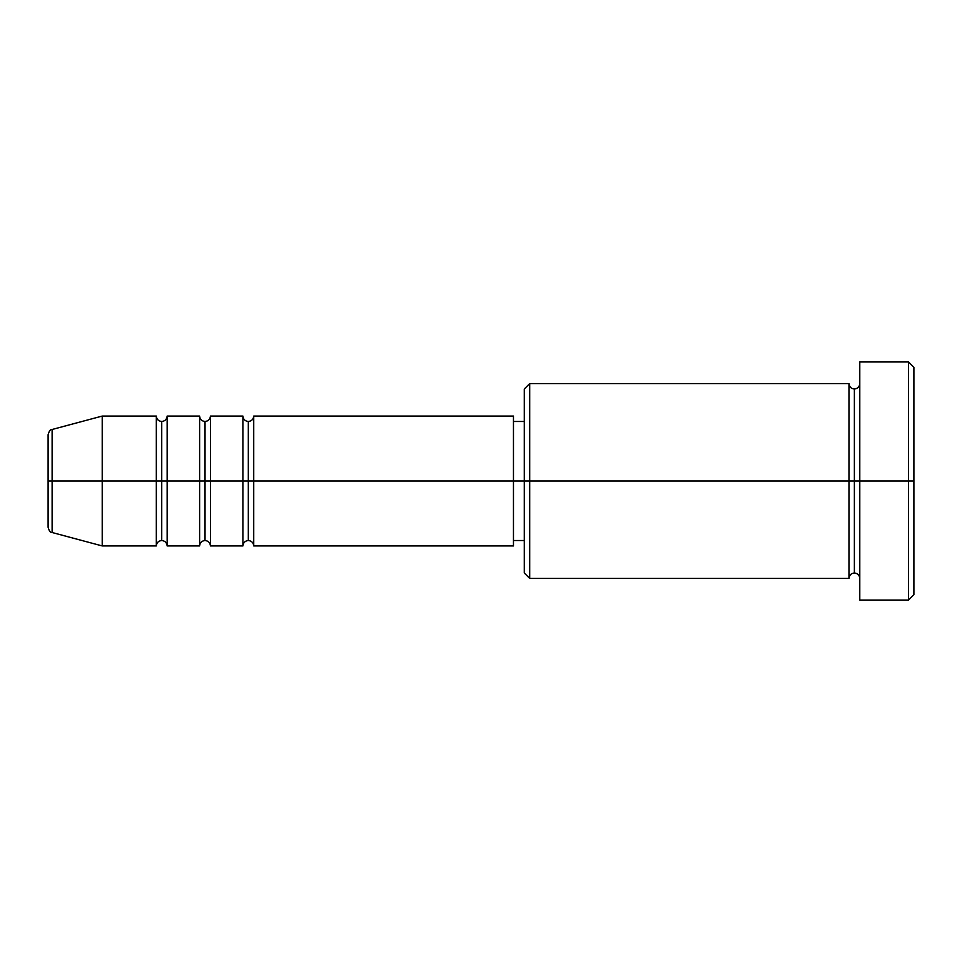 <?xml version="1.0" encoding="UTF-8"?>
<svg xmlns="http://www.w3.org/2000/svg" width="962" height="962" viewBox="0 0 962 962"><rect width="100%" height="100%" fill="white"/><g stroke="black" fill="none" stroke-linecap="round" stroke-linejoin="round"><path stroke-width="1.44" d="M48.1 481L48.1 527.284L48.1 481L52.116 481L48.1 481L48.1 434.716L48.1 481M48.1 434.716C49.134 431 50.469 429.256 52.116 429.485L52.116 481L102.212 481L52.116 481L52.116 429.485L102.212 416.065L102.212 481L102.212 416.065L156.325 416.065L156.325 481L102.212 481L156.325 481L156.325 545.935L156.325 481L161.736 481L156.325 481L156.325 416.065C156.662 419.336 158.465 421.14 161.736 421.476L161.736 481L161.736 421.476C165.007 421.14 166.811 419.336 167.147 416.065L167.147 481L161.736 481L161.736 540.524C158.465 540.86 156.662 542.664 156.325 545.935L102.212 545.935L102.212 481L102.212 545.935L52.116 532.515L52.116 481L52.116 532.515C50.469 532.744 49.134 531 48.1 527.284M513.467 416.065L513.467 481L513.467 416.065L253.727 416.065L253.727 481L248.316 481L248.316 421.476L248.316 481L242.905 481L242.905 416.065L210.437 416.065L210.437 481L205.026 481L205.026 421.476L205.026 481L199.615 481L199.615 416.065L167.147 416.065L167.147 545.935L167.147 481L199.615 481L161.736 481L161.736 540.524C165.007 540.86 166.811 542.664 167.147 545.935L199.615 545.935L199.615 416.065C199.952 419.336 201.755 421.14 205.026 421.476C208.297 421.14 210.101 419.336 210.437 416.065L210.437 545.935L210.437 481L242.905 481L205.026 481L205.026 540.524L205.026 481L199.615 481L199.615 545.935C199.952 542.664 201.755 540.86 205.026 540.524C208.297 540.86 210.101 542.664 210.437 545.935L242.905 545.935L242.905 416.065C243.242 419.336 245.045 421.14 248.316 421.476C251.587 421.14 253.391 419.336 253.727 416.065L253.727 545.935L253.727 481L513.467 481L248.316 481L248.316 540.524L248.316 481L242.905 481L242.905 545.935C243.242 542.664 245.045 540.86 248.316 540.524C251.587 540.86 253.391 542.664 253.727 545.935L513.467 545.935L513.467 481L524.29 481L524.29 572.991L524.29 481L513.467 481L513.467 545.935M529.701 481L524.29 481L524.29 389.009L524.29 481L529.701 481L529.701 578.402L529.701 481L848.965 481L848.965 383.597L848.965 481L529.701 481L529.701 383.597L529.701 481M859.787 578.402C859.451 575.132 857.647 573.328 854.376 572.991C851.105 573.328 849.302 575.132 848.965 578.402L848.965 481L854.376 481L854.376 389.009L854.376 481L859.787 481L859.787 600.047L859.787 361.952L859.787 481L913.9 481L913.9 367.364L913.9 594.636L913.9 481L908.489 481L908.489 600.047L908.489 481L854.376 481L854.376 389.009L854.376 481L848.965 481L848.965 383.597L529.701 383.597L524.29 389.009M908.489 481L908.489 361.952L908.489 481M848.965 481L848.965 578.402L848.965 481M854.376 481L854.376 572.991L854.376 481M848.965 578.402L529.701 578.402L524.29 572.991M859.787 600.047L908.489 600.047L913.9 594.636M848.965 383.597C849.302 386.868 851.105 388.672 854.376 389.009C857.647 388.672 859.451 386.868 859.787 383.597M524.29 540.524L513.467 540.524M913.9 367.364L908.489 361.952L859.787 361.952M524.29 421.476L513.467 421.476"/></g></svg>
